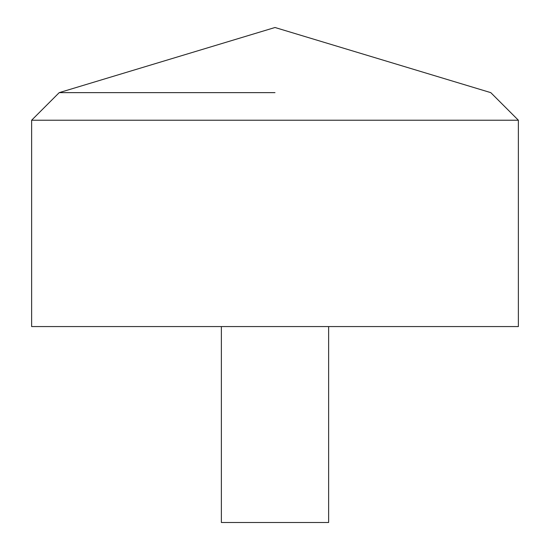 <?xml version="1.0" encoding="UTF-8"?>
<svg xmlns="http://www.w3.org/2000/svg" width="550" height="550" viewBox="0 0 550 550"><rect width="100%" height="100%" fill="white"/><g stroke="black" fill="none" stroke-linecap="round" stroke-linejoin="round"><path stroke-width="0.82" d="M518.375 326.562L31.625 326.562L31.625 120.23L518.375 120.23L518.375 326.562M275 92.641L59.214 92.641L275 92.641M328.625 326.562L328.625 522.5L221.375 522.5L221.375 326.562M518.375 120.23L490.786 92.641L275 27.5L59.214 92.641L31.625 120.23"/></g></svg>
